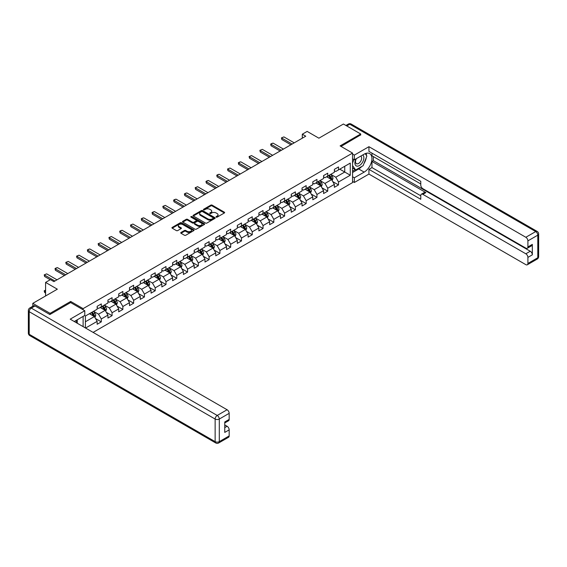 <?xml version="1.0" encoding="UTF-8"?>
<svg xmlns="http://www.w3.org/2000/svg" width="567" height="567" viewBox="0 0 567 567"><rect width="100%" height="100%" fill="white"/><g stroke="black" fill="none" stroke-linecap="round" stroke-linejoin="round"><path stroke-width="0.85" d="M216.197 217.133A0.673 0.39 0 0 0 217.147 217.133L224.355 212.972A0.957 0.553 0 0 0 224.638 212.582A0.957 0.553 0 0 0 224.355 212.193L212.143 205.141A0.957 0.553 0 0 0 210.789 205.141L203.574 209.301A0.673 0.39 0 0 0 204.524 209.847L205.46 209.308A3.069 1.772 0 0 1 209.804 209.308L210.818 209.896A3.069 1.772 0 0 1 211.718 211.151A3.069 1.772 0 0 1 210.818 212.405L209.889 212.944A0.673 0.39 0 0 0 210.839 213.49L211.767 212.951A3.069 1.772 0 0 1 216.112 212.951L217.133 213.539A3.069 1.772 0 0 1 218.026 214.794A3.069 1.772 0 0 1 217.133 216.048L216.197 216.587A0.673 0.39 0 0 0 216.197 217.133L216.197 216.587M181.001 232.477A0.957 0.553 0 0 0 180.724 232.874A0.957 0.553 0 0 0 181.001 233.264L184.431 235.241A0.957 0.553 0 0 0 185.785 235.241L193.794 230.62A0.957 0.553 0 0 0 194.07 230.23A0.957 0.553 0 0 0 193.794 229.833L181.582 222.788A0.957 0.553 0 0 0 180.221 222.788L172.219 227.41A0.957 0.553 0 0 0 171.936 227.799A0.957 0.553 0 0 0 172.219 228.189L176.351 230.578A0.957 0.553 0 0 0 177.712 230.578L181.135 228.6A0.957 0.553 0 0 0 181.419 228.21A0.957 0.553 0 0 0 181.135 227.821L179.087 226.637A2.566 1.481 0 0 1 178.336 225.588A2.566 1.481 0 0 1 179.916 224.22A2.566 1.481 0 0 1 182.716 224.539L190.753 229.181A2.566 1.481 0 0 1 191.504 230.23A2.566 1.481 0 0 1 189.924 231.598A2.566 1.481 0 0 1 187.124 231.272L185.785 230.5A0.957 0.553 0 0 0 184.431 230.5L181.001 232.477L181.001 233.264M360.704 135.081L360.704 133.996L343.425 124.024L318.888 138.192L307.137 131.409L302.303 134.202L305.755 136.193L53.886 281.615L50.428 279.616L45.587 282.409L45.587 295.981M70.684 302.601L70.684 301.446L50.08 313.338L32.801 303.359L57.338 289.191L45.587 282.409M70.684 301.446L83.122 308.625L352.554 153.076L352.554 182.602L93.108 332.39M360.704 133.996L340.108 145.889L352.554 153.076M205.53 223.058A0.957 0.553 0 0 0 206.884 223.058L214.893 218.437A0.957 0.553 0 0 0 215.169 218.047A0.957 0.553 0 0 0 214.893 217.657L202.681 210.605A0.957 0.553 0 0 0 201.32 210.605L193.319 215.226A0.957 0.553 0 0 0 193.035 215.616A0.957 0.553 0 0 0 193.319 216.006L205.53 223.058M191.242 217.281A0.673 0.39 0 0 1 191.922 217.374L204.326 224.539L196.338 229.153A0.957 0.553 0 0 1 194.977 229.153L182.765 222.101L182.765 221.314A0.957 0.553 0 0 0 182.482 221.711A0.957 0.553 0 0 0 182.765 222.101M182.765 221.314L186.196 219.337A0.957 0.553 0 0 1 187.549 219.337L192.504 222.2A0.957 0.553 0 0 0 193.857 222.2L196.132 220.889A0.957 0.553 0 0 0 196.416 220.492A0.957 0.553 0 0 0 196.132 220.102L190.973 217.126A0.673 0.39 0 0 1 191.922 216.58L204.34 223.745A0.957 0.553 0 0 1 204.623 224.135A0.957 0.553 0 0 1 204.34 224.532L204.34 223.745M32.801 306.237L32.801 303.359M50.08 313.338L50.08 314.416M83.122 326.627L83.122 316.407M83.122 309.788L83.122 308.625M95.532 318.548L101.302 321.879L101.302 318.966L107.936 315.132L107.936 318.044L112.082 315.649L112.082 312.736L118.716 308.909L118.716 311.822L122.869 309.426L122.869 306.513L129.503 302.679L129.503 305.592L133.649 303.203L133.649 300.29L140.283 296.456L140.283 299.369L144.429 296.973L144.429 294.06L151.07 290.233L151.07 293.146L155.216 290.751L155.216 287.838L161.85 284.003L161.85 286.916L165.996 284.528L165.996 281.615L172.63 277.78L172.63 280.693L176.776 278.298L176.776 275.385L183.417 271.558L183.417 274.471L187.564 272.075L187.564 269.162L194.197 265.328L194.197 268.241L198.344 265.852L198.344 262.939L204.978 259.105L204.978 262.018L209.124 259.622L209.124 256.709L215.765 252.882L215.765 255.795L219.911 253.399L219.911 250.486L226.545 246.652L226.545 249.565L230.691 247.177L230.691 244.257L237.325 240.429L237.325 243.342L241.478 240.947L241.478 238.034L248.112 234.206L248.112 237.119L252.258 234.724L252.258 231.811L258.892 227.977L258.892 230.889L263.038 228.494L263.038 225.581L269.679 221.754L269.679 224.667L273.826 222.271L273.826 219.358L280.459 215.531L280.459 218.444L284.606 216.048L284.606 213.135L291.24 209.301L291.24 212.214L295.386 209.818L295.386 206.905L302.027 203.078L302.027 205.991L306.173 203.596L306.173 200.683L312.807 196.848L312.807 199.768L316.953 197.373L316.953 194.46L323.587 190.625L323.587 193.538L327.733 191.143L327.733 188.23L334.374 184.403L334.374 187.316L338.52 184.92L338.52 182.007L350.271 175.224L350.271 163.09L344.743 166.287L344.743 172.028L350.271 175.224M101.302 321.879L97.155 324.274L97.155 321.361L85.574 328.045M85.404 327.939L85.404 316.01L97.155 309.228L97.155 306.315L101.302 303.919L101.302 306.832L107.936 302.998L107.936 300.085L112.082 297.696L112.082 300.609L118.716 296.775L118.716 293.862L122.869 291.466L122.869 294.379L129.503 290.552L129.503 287.639L133.649 285.244L133.649 288.156L140.283 284.322L140.283 281.409L144.429 279.021L144.429 281.934L151.07 278.099L151.07 275.186L155.216 272.791L155.216 275.704L161.85 271.877L161.85 268.964L165.996 266.568L165.996 269.481L172.63 265.647L172.63 262.734L176.776 260.345L176.776 263.258L183.417 259.424L183.417 256.511L187.564 254.115L187.564 257.028L194.197 253.201L194.197 250.288L198.344 247.892L198.344 250.805L204.978 246.971L204.978 244.058L209.124 241.662L209.124 244.575L215.765 240.748L215.765 237.835L219.911 235.44L219.911 238.353L226.545 234.525L226.545 231.612L230.691 229.217L230.691 232.13L237.325 228.295L237.325 225.382L241.478 222.987L241.478 225.9L248.112 222.073L248.112 219.16L252.258 216.764L252.258 219.677L258.892 215.85L258.892 212.937L263.038 210.541L263.038 213.454L269.679 209.62L269.679 206.707L273.826 204.311L273.826 207.224L280.459 203.397L280.459 200.484L284.606 198.089L284.606 201.002L291.24 197.174L291.24 194.254L295.386 191.866L295.386 194.779L302.027 190.944L302.027 188.031L306.173 185.636L306.173 188.549L312.807 184.722L312.807 181.809L316.953 179.413L316.953 182.326L323.587 178.492L323.587 175.579L327.733 173.19L327.733 176.103L334.374 172.269L334.374 169.356L338.52 166.96L338.52 169.873L350.271 163.09M100.196 307.47L105.171 310.347L98.538 314.175L93.562 311.304M97.155 307.633L98.538 308.427L101.302 306.832M98.538 314.175L101.302 318.966M105.171 310.347L107.936 315.132M110.976 301.247L115.951 304.118L109.318 307.952L104.342 305.074M107.936 301.403L109.318 302.204L112.082 300.609M109.318 307.952L112.082 312.736M115.951 304.118L118.716 308.909M121.763 295.017L126.739 297.895L120.098 301.722L115.122 298.852M118.716 295.18L120.098 295.981L122.869 294.379M120.098 301.722L122.869 306.513M126.739 297.895L129.503 302.679M132.543 288.794L137.519 291.665L130.885 295.499L125.909 292.629M129.503 288.957L130.885 289.751L133.649 288.156M130.885 295.499L133.649 300.29M137.519 291.665L140.283 296.456M143.323 282.572L148.299 285.442L141.665 289.276L136.69 286.399M140.283 282.727L141.665 283.528L144.429 281.934M141.665 289.276L144.429 294.06M148.299 285.442L151.07 290.233M154.111 276.342L159.086 279.219L152.452 283.046L147.47 280.176M151.07 276.505L152.452 277.298L155.216 275.704M152.452 283.046L155.216 287.838M159.086 279.219L161.85 284.003M164.891 270.119L169.866 272.989L163.232 276.824L158.257 273.953M161.85 270.282L163.232 271.076L165.996 269.481M163.232 276.824L165.996 281.615M169.866 272.989L172.63 277.78M175.671 263.896L180.653 266.766L174.012 270.601L169.037 267.723M172.63 264.052L174.012 264.853L176.776 263.258M174.012 270.601L176.776 275.385M180.653 266.766L183.417 271.558M186.458 257.666L191.433 260.544L184.799 264.371L179.817 261.5M183.417 257.829L184.799 258.623L187.564 257.028M184.799 264.371L187.564 269.162M191.433 260.544L194.197 265.328M197.238 251.443L202.213 254.314L195.58 258.148L190.604 255.27M194.197 251.599L195.58 252.4L198.344 250.805M195.58 258.148L198.344 262.939M202.213 254.314L204.978 259.105M208.018 245.22L213.001 248.091L206.36 251.925L201.384 249.048M204.978 245.376L206.36 246.177L209.124 244.575M206.36 251.925L209.124 256.709M213.001 248.091L215.765 252.882M218.805 238.99L223.781 241.868L217.147 245.695L212.171 242.825M215.765 239.154L217.147 239.947L219.911 238.353M217.147 245.695L219.911 250.486M223.781 241.868L226.545 246.652M229.585 232.768L234.561 235.638L227.927 239.472L222.951 236.595M226.545 232.924L227.927 233.724L230.691 232.13M227.927 239.472L230.691 244.257M234.561 235.638L237.325 240.429M240.373 226.545L245.348 229.415L238.707 233.243L233.732 230.372M237.325 226.701L238.707 227.502L241.478 225.9M238.707 233.243L241.478 238.034M245.348 229.415L248.112 234.206M251.153 220.315L256.128 223.192L249.494 227.02L244.519 224.149M248.112 220.478L249.494 221.272L252.258 219.677M249.494 227.02L252.258 231.811M256.128 223.192L258.892 227.977M261.933 214.092L266.908 216.963L260.274 220.797L255.299 217.919M258.892 214.248L260.274 215.049L263.038 213.454M260.274 220.797L263.038 225.581M266.908 216.963L269.679 221.754M272.72 207.862L277.695 210.74L271.061 214.567L266.079 211.697M269.679 208.025L271.061 208.826L273.826 207.224M271.061 214.567L273.826 219.358M277.695 210.74L280.459 215.531M283.5 201.639L288.475 204.517L281.842 208.344L276.866 205.474M280.459 201.802L281.842 202.596L284.606 201.002M281.842 208.344L284.606 213.135M288.475 204.517L291.24 209.301M294.28 195.417L299.263 198.287L292.622 202.121L287.646 199.244M291.24 195.572L292.622 196.373L295.386 194.779M292.622 202.121L295.386 206.905M299.263 198.287L302.027 203.078M305.067 189.187L310.043 192.064L303.409 195.891L298.426 193.021M302.027 189.35L303.409 190.151L306.173 188.549M303.409 195.891L306.173 200.683M310.043 192.064L312.807 196.848M315.847 182.964L320.823 185.834L314.189 189.669L309.213 186.798M312.807 183.127L314.189 183.921L316.953 182.326M314.189 189.669L316.953 194.46M320.823 185.834L323.587 190.625M326.627 176.741L331.61 179.611L324.969 183.446L319.994 180.568M323.587 176.897L324.969 177.698L327.733 176.103M324.969 183.446L327.733 188.23M331.61 179.611L334.374 184.403M339.761 169.157L344.743 172.028L335.756 177.216L330.781 174.345M334.374 170.674L335.756 171.475L338.52 169.873M335.756 177.216L338.52 182.007M302.303 134.202L302.303 138.192M85.404 321.758L94.391 316.57L89.409 313.693M94.391 316.57L97.155 321.361M332.751 181.589L338.52 184.92M321.964 187.812L327.733 191.143M311.184 194.042L316.953 197.373M300.397 200.264L306.173 203.596M289.617 206.487L295.386 209.818M278.836 212.717L284.606 216.048M268.049 218.94L273.826 222.271M257.269 225.163L263.038 228.494M246.489 231.393L252.258 234.724M235.702 237.616L241.478 240.947M224.922 243.838L230.691 247.177M214.142 250.068L219.911 253.399M203.355 256.291L209.124 259.622M192.574 262.514L198.344 265.852M181.787 268.744L187.564 272.075M171.007 274.967L176.776 278.298M160.227 281.189L165.996 284.528M149.44 287.419L155.216 290.751M138.66 293.642L144.429 296.973M127.88 299.872L133.649 303.203M117.093 306.095L122.869 309.426M106.312 312.318L112.082 315.649M216.466 217.232L217.133 216.849A3.069 1.772 0 0 0 218.026 215.595L218.026 214.794M211.718 211.151L211.718 211.952A3.069 1.772 0 0 1 210.818 213.206L210.159 213.589M224.355 212.193L224.355 212.972L212.143 205.934A0.957 0.553 0 0 0 210.789 205.934L203.844 209.946M214.893 217.657L214.893 218.437L202.681 211.399A0.957 0.553 0 0 0 201.32 211.399L193.326 216.02M213.192 218.323A0.673 0.39 0 0 0 213.192 217.771L202.476 211.583A0.673 0.39 0 0 0 201.526 211.583L200.541 212.15A3.069 1.772 0 0 0 199.641 213.405A3.069 1.772 0 0 0 200.541 214.659L207.869 218.89A3.069 1.772 0 0 0 212.214 218.89L213.192 218.323L213.192 219.117A0.673 0.39 0 0 0 213.39 218.841L213.39 218.047M199.641 213.405L199.641 214.206A3.069 1.772 0 0 0 200.541 215.453L200.541 214.659M213.192 219.117L212.214 219.684A3.069 1.772 0 0 1 207.869 219.684L200.541 215.453M182.78 222.108L186.196 220.138L186.196 219.337M196.416 220.492L196.416 221.293A0.957 0.553 0 0 1 196.132 221.683L193.857 222.994A0.957 0.553 0 0 1 192.504 222.994L187.549 220.138A0.957 0.553 0 0 0 186.196 220.138M197.642 225.163A2.566 1.481 0 0 0 200.442 225.489A2.566 1.481 0 0 0 202.022 224.114A2.566 1.481 0 0 0 201.271 223.072L198.436 221.435A0.957 0.553 0 0 0 197.082 221.435L194.807 222.746A0.957 0.553 0 0 0 194.531 223.136A0.957 0.553 0 0 0 194.807 223.533L197.642 225.163L197.642 225.964A2.566 1.481 0 0 0 200.442 226.283A2.566 1.481 0 0 0 202.022 224.915L202.022 224.114M194.531 223.136L194.531 223.937A0.957 0.553 0 0 0 194.807 224.326L194.807 223.533M197.642 225.964L194.807 224.326M191.504 230.23L191.504 231.024A2.566 1.481 0 0 1 189.924 232.392A2.566 1.481 0 0 1 187.124 232.073L185.785 231.301A0.957 0.553 0 0 0 184.431 231.301L181.015 233.271M178.336 225.588L178.336 226.382A2.566 1.481 0 0 0 179.087 227.431L179.087 226.637M181.135 227.821L181.135 228.6L179.087 227.431M193.779 230.627L181.582 223.582A0.957 0.553 0 0 0 180.221 223.582L172.226 228.196L172.219 227.41M332.156 180.561L332.978 178.485A2.587 1.495 -120 0 0 332.149 176.28L330.724 174.374M328.236 177.662L327.265 176.372M328.577 175.614L330.008 177.521A2.587 1.495 60 0 1 330.745 179.073L331.575 178.598A2.587 1.495 -120 0 0 330.837 177.039L329.406 175.132M328.761 175.508L330.341 177.62A1.318 0.758 60 0 1 330.582 178.024L331.575 178.598M292.14 144.053L281.827 138.1L281.827 139.539L281.445 137.88L283.904 136.902L294.216 142.856M290.892 144.776L281.827 139.539M283.904 136.902L281.445 137.88M356.055 158.831A6.35 3.671 120 0 0 357.146 166.166A6.35 3.671 120 0 0 362.887 161.623A6.35 3.671 120 0 0 362.731 154.975M356.416 158.625A4.352 2.509 120 0 0 356.402 163.672A4.352 2.509 120 0 0 357.04 163.87A4.352 2.509 120 0 0 361.016 160.659A4.352 2.509 120 0 0 360.747 156.138A4.352 2.509 120 0 0 360.74 156.131M365.155 153.65L366.856 156.067L363.128 165.684L355.665 169.994L352.554 167.903M355.665 169.994L352.554 165.571M352.554 163.09L353.914 159.568M75.921 320.568L77.523 323.388M352.554 158.781L354.347 159.816L354.347 155.11L368.933 146.69L525.836 237.275L535.716 231.57L349.782 124.223L346.777 125.959M354.347 159.816L364.163 154.153A11 6.35 120 0 1 369.663 153.607A11 6.35 120 0 1 371.35 162.417A11 6.35 120 0 1 364.163 172.113L354.347 177.776L354.347 182.489L368.933 174.069L368.933 169.356L420.771 199.286L420.771 195.537A2.934 1.694 -120 0 1 421.38 194.19A2.934 1.694 -120 0 1 422.847 194.339L525.836 253.796L530.258 251.245A2.934 1.694 60 0 1 532.328 254.838L532.328 244.377A2.934 1.694 60 0 1 531.726 245.724L527.303 248.275A2.934 1.694 -120 0 0 527.905 246.936L527.905 240.869A2.934 1.694 -120 0 0 525.836 237.275M373.355 156.584L373.355 160.659L371.973 161.453L371.973 167.598L368.933 169.356M371.973 153.154L371.973 155.79L420.771 183.963M527.303 248.275A2.934 1.694 -120 0 1 525.836 248.133L422.847 188.669A2.934 1.694 -120 0 1 420.771 185.076L420.771 181.327L368.933 151.396L368.933 146.69M352.554 154.075L354.347 155.11M352.554 181.447L354.347 182.489M352.554 176.741L354.347 177.776M368.933 174.069L525.836 264.654A2.934 1.694 -120 0 0 527.303 264.796A2.934 1.694 -120 0 0 527.905 263.457L527.905 257.39A2.934 1.694 -120 0 0 525.836 253.796M360.704 134.84L341.043 146.428M371.973 161.453L425.888 192.582L422.847 194.339M373.355 160.659L530.258 251.245M371.973 167.598L420.771 195.771M421.38 194.19L424.421 192.44A2.934 1.694 60 0 1 425.888 192.582M352.554 172.51L358.705 168.959A11 6.35 120 0 0 361.753 166.478M363.936 163.601A11 6.35 120 0 0 366.303 157.498M366.48 155.535A11 6.35 120 0 0 366.204 153.288M352.554 171.234L355.176 169.717M352.554 168.838L353.106 168.519M35.012 305.953L31.284 308.108A2.934 1.694 -120 0 0 29.817 307.966L33.552 305.811A2.934 1.694 60 0 1 35.012 305.953L49.875 314.536L70.613 302.565L84.781 310.744L84.781 315.45L74.964 321.12A11 6.35 120 0 0 74.305 321.532M84.781 310.744L70.195 319.164L227.098 409.75A2.934 1.694 60 0 1 229.174 413.343L229.174 419.41A2.934 1.694 60 0 1 228.565 420.749L224.752 422.954M77.247 322.446L77.247 319.802M224.752 427.624L227.098 426.271A2.934 1.694 60 0 1 229.174 429.864L229.174 435.931A2.934 1.694 60 0 1 228.565 437.27L218.678 442.976A2.934 1.694 -120 0 0 219.287 441.636L229.174 435.931M229.174 419.41L224.752 421.961L224.752 432.415L229.174 429.864M227.098 426.271L224.752 424.917M321.369 186.784L322.191 184.714A2.587 1.495 -120 0 0 321.369 182.503L319.937 180.604M317.456 183.892L316.485 182.595M317.796 181.837L319.221 183.743A2.587 1.495 60 0 1 319.965 185.303L320.794 184.821A2.587 1.495 -120 0 0 320.05 183.261L318.626 181.362M317.981 181.738L319.561 183.85A1.318 0.758 60 0 1 319.802 184.247L320.794 184.821M310.588 193.007L311.411 190.937A2.587 1.495 -120 0 0 310.581 188.733L309.157 186.827M306.669 190.115L305.698 188.825M307.016 188.067L308.441 189.966A2.587 1.495 60 0 1 309.185 191.526L310.014 191.051A2.587 1.495 -120 0 0 309.27 189.491L307.846 187.585M307.194 187.96L308.774 190.073A1.318 0.758 60 0 1 309.015 190.477L310.014 191.051M281.36 150.283L271.047 144.33L271.047 145.762L270.665 144.11L271.699 143.508L273.117 143.132L283.429 149.086M280.112 150.999L271.047 145.762M273.117 143.132L270.665 144.11M270.572 156.506L260.26 150.553L260.26 151.991L259.884 150.333L262.337 149.355L272.649 155.308M269.332 157.222L260.26 151.991M262.337 149.355L259.884 150.333M299.808 199.237L300.63 197.16A2.587 1.495 -120 0 0 299.801 194.956L298.377 193.049M295.889 196.345L294.918 195.048M296.229 194.29L297.661 196.196A2.587 1.495 60 0 1 298.398 197.755L299.227 197.273A2.587 1.495 -120 0 0 298.49 195.714L297.058 193.808M296.413 194.183L297.994 196.295A1.318 0.758 60 0 1 298.235 196.699L299.227 197.273M289.021 205.46L289.843 203.39A2.587 1.495 -120 0 0 289.021 201.186L287.589 199.279M285.102 202.568L284.138 201.271M285.449 200.512L286.874 202.419A2.587 1.495 60 0 1 287.618 203.978L288.447 203.496A2.587 1.495 -120 0 0 287.703 201.937L286.278 200.038M285.626 200.413L287.214 202.525A1.318 0.758 60 0 1 287.455 202.922L288.447 203.496M278.241 211.682L279.063 209.613A2.587 1.495 -120 0 0 278.234 207.409L276.809 205.502M274.322 208.791L273.351 207.501M274.669 206.742L276.094 208.642A2.587 1.495 60 0 1 276.838 210.201L277.667 209.726A2.587 1.495 -120 0 0 276.923 208.167L275.498 206.26M274.846 206.636L276.427 208.748A1.318 0.758 60 0 1 276.668 209.152L277.667 209.726M259.792 162.729L249.48 156.775L249.48 158.214L249.097 156.556L251.55 155.578L261.869 161.538M258.545 163.452L249.48 158.214M251.55 155.578L249.097 156.556M249.012 168.959L238.7 163.005L238.7 164.437L238.317 162.786L239.352 162.183L240.769 161.808L251.082 167.761M247.765 169.675L238.7 164.437M240.769 161.808L238.317 162.786M238.225 175.182L227.913 169.228L227.913 170.667L227.537 169.009L229.989 168.03L240.302 173.984M236.985 175.898L227.913 170.667M229.989 168.03L227.537 169.009M267.454 217.912L268.276 215.836A2.587 1.495 -120 0 0 267.454 213.631L266.029 211.732M263.542 215.021L262.571 213.724M263.882 212.965L265.313 214.872A2.587 1.495 60 0 1 266.051 216.431L266.88 215.949A2.587 1.495 -120 0 0 266.143 214.39L264.711 212.49M264.066 212.859L265.647 214.971A1.318 0.758 60 0 1 265.888 215.375L266.88 215.949M227.445 181.405L217.133 175.451L217.133 176.89L216.75 175.231L217.785 174.636L219.202 174.26L229.515 180.214M226.198 182.127L217.133 176.89M219.202 174.26L216.75 175.231M256.674 224.135L257.496 222.066A2.587 1.495 -120 0 0 256.674 219.861L255.242 217.955M252.754 221.243L251.791 219.946M253.102 219.188L254.526 221.095A2.587 1.495 60 0 1 255.27 222.654L256.1 222.172A2.587 1.495 -120 0 0 255.356 220.62L253.931 218.713M253.279 219.089L254.867 221.201A1.318 0.758 60 0 1 255.1 221.598L256.1 222.172M216.658 187.634L206.345 181.681L206.345 183.113L205.97 181.461L207.005 180.859L208.422 180.483L218.734 186.437M215.417 188.35L206.345 183.113M208.422 180.483L205.97 181.461M245.894 230.358L246.716 228.288A2.587 1.495 -120 0 0 245.887 226.084L244.462 224.178M241.974 227.466L241.003 226.176M242.322 225.418L243.746 227.317A2.587 1.495 60 0 1 244.483 228.877L245.313 228.402A2.587 1.495 -120 0 0 244.575 226.843L243.151 224.936M242.499 225.312L244.079 227.424A1.318 0.758 60 0 1 244.32 227.828L245.313 228.402M205.878 193.857L195.565 187.904L195.565 189.343L195.183 187.684L197.642 186.706L207.954 192.66M204.637 194.58L195.565 189.343M197.642 186.706L195.183 187.684M235.107 236.588L235.929 234.511A2.587 1.495 -120 0 0 235.107 232.307L233.675 230.408M231.194 233.696L230.223 232.399M231.534 231.641L232.959 233.547A2.587 1.495 60 0 1 233.703 235.107L234.532 234.625A2.587 1.495 -120 0 0 233.788 233.065L232.364 231.166M231.719 231.534L233.299 233.654A1.318 0.758 60 0 1 233.54 234.051L234.532 234.625M195.098 200.087L184.785 194.127L184.785 195.565L184.403 193.914L185.437 193.312L186.855 192.936L197.167 198.889M193.85 200.803L184.785 195.565M186.855 192.936L184.403 193.914M224.326 242.811L225.149 240.741A2.587 1.495 -120 0 0 224.319 238.537L222.895 236.63M220.407 239.919L219.443 238.622M220.754 237.864L222.179 239.77A2.587 1.495 60 0 1 222.923 241.329L223.752 240.847A2.587 1.495 -120 0 0 223.008 239.295L221.584 237.389M220.932 237.764L222.519 239.876A1.318 0.758 60 0 1 222.753 240.273L223.752 240.847M184.31 206.31L173.998 200.357L173.998 201.795L173.622 200.137L174.657 199.534L176.075 199.159L186.387 205.112M183.07 207.026L173.998 201.795M176.075 199.159L173.622 200.137M213.546 249.033L214.369 246.964A2.587 1.495 -120 0 0 213.539 244.76L212.115 242.853M209.627 246.142L208.656 244.852M209.967 244.093L211.399 246A2.587 1.495 60 0 1 212.136 247.552L212.965 247.077A2.587 1.495 -120 0 0 212.228 245.518L210.796 243.612M210.151 243.987L211.732 246.099A1.318 0.758 60 0 1 211.973 246.503L212.965 247.077M173.53 212.533L163.218 206.579L163.218 208.018L162.835 206.36L165.295 205.382L175.607 211.335M172.283 213.256L163.218 208.018M165.295 205.382L162.835 206.36M202.759 255.263L203.581 253.194A2.587 1.495 -120 0 0 202.759 250.983L201.328 249.083M198.847 252.372L197.876 251.075M199.187 250.316L200.612 252.223A2.587 1.495 60 0 1 201.356 253.782L202.185 253.3A2.587 1.495 -120 0 0 201.441 251.741L200.016 249.841M199.371 250.21L200.952 252.329A1.318 0.758 60 0 1 201.193 252.726L202.185 253.3M162.75 218.763L152.438 212.809L152.438 214.241L152.055 212.59L153.09 211.987L154.507 211.611L164.82 217.565M161.503 219.479L152.438 214.241M154.507 211.611L152.055 212.59M191.979 261.486L192.801 259.417A2.587 1.495 -120 0 0 191.972 257.212L190.547 255.306M188.06 258.595L187.089 257.305M188.407 256.546L189.832 258.446A2.587 1.495 60 0 1 190.576 260.005L191.405 259.523A2.587 1.495 -120 0 0 190.661 257.971L189.236 256.064M188.584 256.44L190.165 258.552A1.318 0.758 60 0 1 190.406 258.949L191.405 259.523M151.963 224.986L141.651 219.032L141.651 220.471L141.275 218.812L142.31 218.21L143.727 217.834L154.04 223.788M150.723 225.701L141.651 220.471M143.727 217.834L141.275 218.812M181.199 267.709L182.021 265.639A2.587 1.495 -120 0 0 181.192 263.435L179.767 261.529M177.28 264.817L176.309 263.527M177.62 262.769L179.052 264.676A2.587 1.495 60 0 1 179.789 266.228L180.618 265.753A2.587 1.495 -120 0 0 179.881 264.194L178.449 262.287M177.804 262.663L179.385 264.775A1.318 0.758 60 0 1 179.626 265.179L180.618 265.753M141.183 231.208L130.871 225.255L130.871 226.694L130.488 225.035L132.94 224.057L143.26 230.011M139.936 231.931L130.871 226.694M132.94 224.057L130.488 225.035M170.412 273.939L171.234 271.869A2.587 1.495 -120 0 0 170.412 269.658L168.98 267.759M166.492 271.047L165.529 269.75M166.84 268.992L168.264 270.898A2.587 1.495 60 0 1 169.009 272.458L169.838 271.976A2.587 1.495 -120 0 0 169.094 270.416L167.669 268.517M167.017 268.893L168.605 271.005A1.318 0.758 60 0 1 168.846 271.402L169.838 271.976M130.403 237.438L120.091 231.485L120.091 232.917L119.708 231.265L120.743 230.663L122.16 230.287L132.472 236.241M129.156 238.154L120.091 232.917M122.16 230.287L119.708 231.265M159.632 280.162L160.454 278.092A2.587 1.495 -120 0 0 159.625 275.888L158.2 273.981M155.712 277.27L154.741 275.98M156.06 275.222L157.484 277.121A2.587 1.495 60 0 1 158.228 278.68L159.058 278.206A2.587 1.495 -120 0 0 158.313 276.646L156.889 274.74M156.237 275.115L157.817 277.228A1.318 0.758 60 0 1 158.058 277.632L159.058 278.206M119.616 243.661L109.303 237.708L109.303 239.146L108.928 237.488L111.38 236.51L121.692 242.463M118.375 244.377L109.303 239.146M111.38 236.51L108.928 237.488M148.845 286.392L149.667 284.315A2.587 1.495 -120 0 0 148.845 282.111L147.42 280.204M144.932 283.493L143.961 282.203M145.272 281.445L146.704 283.351A2.587 1.495 60 0 1 147.441 284.903L148.27 284.428A2.587 1.495 -120 0 0 147.533 282.869L146.102 280.963M145.457 281.338L147.037 283.45A1.318 0.758 60 0 1 147.278 283.854L148.27 284.428M108.836 249.884L98.523 243.93L98.523 245.369L98.141 243.711L100.593 242.733L110.905 248.686M107.588 250.607L98.523 245.369M100.593 242.733L98.141 243.711M138.065 292.615L138.887 290.545A2.587 1.495 -120 0 0 138.065 288.334L136.633 286.434M134.145 289.723L133.181 288.426M134.492 287.667L135.917 289.574A2.587 1.495 60 0 1 136.661 291.133L137.49 290.651A2.587 1.495 -120 0 0 136.746 289.092L135.322 287.193M134.67 287.568L136.257 289.68A1.318 0.758 60 0 1 136.491 290.077L137.49 290.651M98.048 256.114L87.736 250.16L87.736 251.592L87.361 249.941L88.395 249.338L89.813 248.963L100.125 254.916M96.808 256.83L87.736 251.592M89.813 248.963L87.361 249.941M127.284 298.837L128.107 296.768A2.587 1.495 -120 0 0 127.277 294.564L125.853 292.657M123.365 295.946L122.394 294.656M123.712 293.897L125.137 295.797A2.587 1.495 60 0 1 125.874 297.356L126.703 296.881A2.587 1.495 -120 0 0 125.966 295.322L124.542 293.415M123.89 293.791L125.47 295.903A1.318 0.758 60 0 1 125.711 296.307L126.703 296.881M87.268 262.337L76.956 256.383L76.956 257.822L76.573 256.164L79.033 255.185L89.345 261.139M86.028 263.053L76.956 257.822M79.033 255.185L76.573 256.164M116.497 305.067L117.319 302.991A2.587 1.495 -120 0 0 116.497 300.786L115.066 298.88M112.585 302.168L111.614 300.879M112.925 300.12L114.35 302.027A2.587 1.495 60 0 1 115.094 303.586L115.923 303.104A2.587 1.495 -120 0 0 115.179 301.545L113.754 299.638M113.109 300.014L114.69 302.126A1.318 0.758 60 0 1 114.931 302.53L115.923 303.104M76.488 268.56L66.176 262.606L66.176 264.045L65.793 262.386L68.246 261.408L78.558 267.362M75.241 269.282L66.176 264.045M68.246 261.408L65.793 262.386M105.717 311.29L106.539 309.221A2.587 1.495 -120 0 0 105.71 307.009L104.285 305.11M101.798 308.398L100.834 307.101M102.145 306.343L103.57 308.25A2.587 1.495 60 0 1 104.314 309.809L105.143 309.327A2.587 1.495 -120 0 0 104.399 307.768L102.974 305.868M102.322 306.244L103.91 308.356A1.318 0.758 60 0 1 104.144 308.753L105.143 309.327M65.701 274.789L55.389 268.836L55.389 270.268L55.013 268.616L56.048 268.014L57.465 267.638L67.778 273.592M64.461 275.505L55.389 270.268M57.465 267.638L55.013 268.616M94.937 317.513L95.759 315.443A2.587 1.495 -120 0 0 94.93 313.239L93.505 311.333M91.018 314.621L90.047 313.331M91.358 312.573L92.79 314.472A2.587 1.495 60 0 1 93.527 316.032L94.356 315.557A2.587 1.495 -120 0 0 93.619 313.998L92.187 312.091M91.542 312.467L93.123 314.579A1.318 0.758 60 0 1 93.364 314.983L94.356 315.557M45.587 290.453L44.609 291.02L45.587 291.587M44.609 292.459L44.226 291.041L44.609 291.02L44.609 292.459L45.587 293.026M44.226 290.8L45.587 290.12M54.921 281.012L44.609 275.059L44.609 276.498L44.226 274.839L46.685 273.861L56.998 279.815M50.222 279.737L44.609 276.498M46.685 273.861L44.226 274.839M217.133 216.849L217.133 216.048M209.889 213.49L209.889 212.944M210.818 213.206L210.818 212.405M203.574 209.847L203.574 209.301M210.789 205.934L210.789 205.141M212.143 205.934L212.143 205.141M193.319 216.006L193.319 215.226M201.32 211.399L201.32 210.605M202.681 211.399L202.681 210.605M207.869 219.684L207.869 218.89M212.214 219.684L212.214 218.89M187.549 220.138L187.549 219.337M192.504 222.994L192.504 222.2M193.857 222.994L193.857 222.2M196.132 221.683L196.132 220.889M191.922 217.374L191.922 216.58M184.431 231.301L184.431 230.5M185.785 231.301L185.785 230.5M187.124 232.073L187.124 231.272M180.221 223.582L180.221 222.788M181.582 223.582L181.582 222.788M193.794 230.62L193.794 229.833M331.355 179.463L332.957 178.534M330.837 177.039L332.149 176.28M328.995 178.102L330.008 177.521M527.905 246.936L532.328 244.377M532.328 254.838L527.905 257.39M527.905 263.457L537.792 257.751L537.792 235.163L527.905 240.869M358.705 168.959L364.163 172.113M537.792 257.751A2.934 1.694 60 0 1 537.183 259.091A2.934 2.934 0 0 0 538.65 256.553A2.934 1.694 180 0 1 537.792 257.751M537.792 235.163A2.934 1.694 0 0 0 538.65 233.965A2.934 2.934 0 0 0 537.183 231.421A2.934 1.694 -60 0 0 535.716 231.57A2.934 1.694 60 0 1 537.792 235.163M345.92 125.463L348.322 124.081A2.934 1.694 60 0 1 349.782 124.223A2.934 1.694 -60 0 1 351.249 124.081L537.183 231.421M29.817 307.966A2.934 2.934 0 0 0 28.35 310.503A2.934 1.694 180 0 0 29.208 311.701A2.934 1.694 -60 0 1 31.284 308.108L217.218 415.455A2.934 1.694 -60 0 0 215.141 419.048L29.208 311.701L29.208 334.289L215.141 441.636L215.141 419.048A2.934 1.694 -0 0 0 219.287 419.048L219.287 441.636A2.934 1.694 180 0 1 215.141 441.636A2.934 1.694 -60 0 0 215.751 442.976A2.934 2.934 0 0 0 218.678 442.976M229.174 413.343L219.287 419.048A2.934 1.694 -120 0 0 217.218 415.455L227.098 409.75M29.817 335.629A2.934 1.694 -60 0 1 29.208 334.289A2.934 1.694 -0 0 1 28.35 333.091A2.934 2.934 0 0 0 29.817 335.629L215.751 442.976M320.568 185.692L322.176 184.764M320.05 183.261L321.369 182.503M318.207 184.332L319.221 183.743M309.788 191.915L311.396 190.987M309.27 189.491L310.581 188.733M307.427 190.555L308.441 189.966M299 198.138L300.609 197.21M298.49 195.714L299.801 194.956M296.647 196.777L297.661 196.196M288.22 204.368L289.829 203.44M287.703 201.937L289.021 201.186M285.86 203.007L286.874 202.419M277.44 210.591L279.042 209.662M276.923 208.167L278.234 207.409M275.08 209.23L276.094 208.642M266.653 216.814L268.262 215.892M266.143 214.39L267.454 213.631M264.3 215.453L265.313 214.872M255.873 223.044L257.482 222.115M255.356 220.62L256.674 219.861M253.513 221.683L254.526 221.095M245.093 229.266L246.695 228.338M244.575 226.843L245.887 226.084M242.733 227.906L243.746 227.317M234.306 235.489L235.915 234.568M233.788 233.065L235.107 232.307M231.953 234.128L232.959 233.547M223.526 241.719L225.134 240.791M223.008 239.295L224.319 238.537M221.165 240.358L222.179 239.77M212.745 247.942L214.347 247.014M212.228 245.518L213.539 244.76M210.385 246.581L211.399 246M201.958 254.172L203.567 253.243M201.441 251.741L202.759 250.983M199.598 252.804L200.612 252.223M191.178 260.395L192.787 259.466M190.661 257.971L191.972 257.212M188.818 259.034L189.832 258.446M180.391 266.618L182 265.689M179.881 264.194L181.192 263.435M178.038 265.257L179.052 264.676M169.611 272.847L171.22 271.919M169.094 270.416L170.412 269.658M167.251 271.48L168.264 270.898M158.831 279.07L160.433 278.142M158.313 276.646L159.625 275.888M156.471 277.71L157.484 277.121M148.044 285.293L149.653 284.365M147.533 282.869L148.845 282.111M145.691 283.932L146.704 283.351M137.264 291.523L138.872 290.595M136.746 289.092L138.065 288.334M134.903 290.162L135.917 289.574M126.484 297.746L128.085 296.817M125.966 295.322L127.277 294.564M124.123 296.385L125.137 295.797M115.696 303.969L117.305 303.04M115.179 301.545L116.497 300.786M113.343 302.608L114.35 302.027M104.916 310.199L106.525 309.27M104.399 307.768L105.71 307.009M102.556 308.838L103.57 308.25M94.136 316.421L95.738 315.493M93.619 313.998L94.93 313.239M91.776 315.061L92.79 314.472M527.303 264.796L537.183 259.091M538.65 256.553L538.65 233.965M351.249 124.081A2.934 2.934 0 0 0 348.322 124.081M28.35 310.503L28.35 333.091"/></g></svg>
